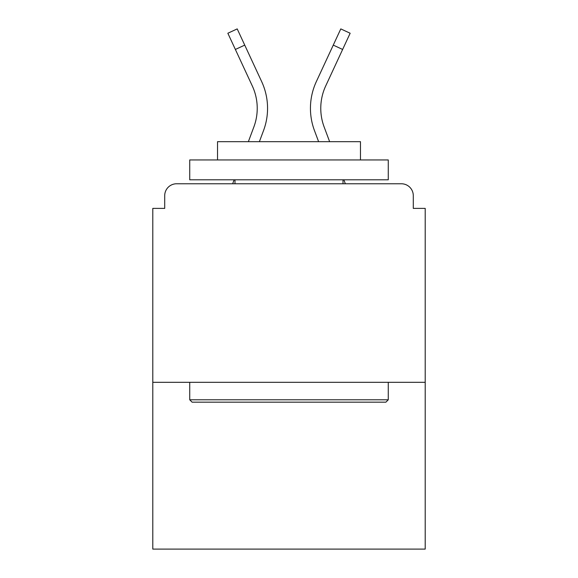 <?xml version="1.0" encoding="UTF-8"?>
<svg xmlns="http://www.w3.org/2000/svg" width="578" height="578" viewBox="0 0 578 578"><rect width="100%" height="100%" fill="white"/><g stroke="black" fill="none" stroke-linecap="round" stroke-linejoin="round"><path stroke-width="0.87" d="M413.292 208.391L413.292 195.682L413.292 208.391L425.206 208.391L425.206 549.1L152.794 549.1L152.794 208.391L164.708 208.391L164.708 195.682L164.708 208.391M425.206 382.318L152.794 382.318M413.292 195.682A11.914 11.914 0 0 0 401.378 183.768L176.622 183.768A11.914 11.914 0 0 0 164.708 195.682M401.378 183.768L350.947 183.768L401.378 183.768M227.053 183.768L176.622 183.768L227.053 183.768M257.232 108.317A53.212 53.212 0 0 1 253.872 126.929L248.367 141.675L253.872 126.929A53.212 53.212 0 0 0 257.232 108.317A53.212 53.212 0 0 1 253.872 126.929A53.212 53.212 0 0 0 257.232 108.317A53.212 53.212 0 0 1 253.872 126.929A53.212 53.212 0 0 0 252.29 85.927A53.212 53.212 0 0 1 257.232 108.317A53.212 53.212 0 0 0 252.29 85.927A53.212 53.212 0 0 1 257.232 108.317A53.212 53.212 0 0 0 252.29 85.927A53.212 53.212 0 0 1 257.232 108.317M263.546 130.541L259.385 141.675L263.546 130.541A63.537 63.537 0 0 0 261.653 81.577L244.732 45.113L235.369 49.455L227.848 33.242L237.211 28.9L244.732 45.113M234.133 179.794L232.652 183.768L234.133 179.794M314.454 130.541L318.615 141.675L314.454 130.541A63.537 63.537 0 0 1 316.347 81.577L340.789 28.9L350.152 33.242L325.71 85.927A53.212 53.212 0 0 0 324.128 126.929L329.633 141.675L324.128 126.929A53.212 53.212 0 0 1 320.768 108.317A53.212 53.212 0 0 0 324.128 126.929A53.212 53.212 0 0 1 320.768 108.317A53.212 53.212 0 0 0 324.128 126.929M343.867 179.794L345.348 183.768L343.867 179.794M385.894 402.172L192.106 402.172L189.729 399.788L388.272 399.788L385.894 402.172M189.729 159.94L388.272 159.94L388.272 179.794L189.729 179.794L189.729 159.94M360.477 159.94L360.477 141.675L217.523 141.675L217.523 159.94M189.729 382.318L189.729 399.788M388.272 382.318L388.272 399.788M234.993 179.794L234.993 183.768M343.007 179.794L343.007 183.768M235.369 49.455L252.29 85.927M325.71 85.927A53.212 53.212 0 0 0 320.768 108.317A53.212 53.212 0 0 1 325.71 85.927A53.212 53.212 0 0 0 320.768 108.317A53.212 53.212 0 0 1 325.71 85.927M342.631 49.455L333.268 45.113"/></g></svg>
